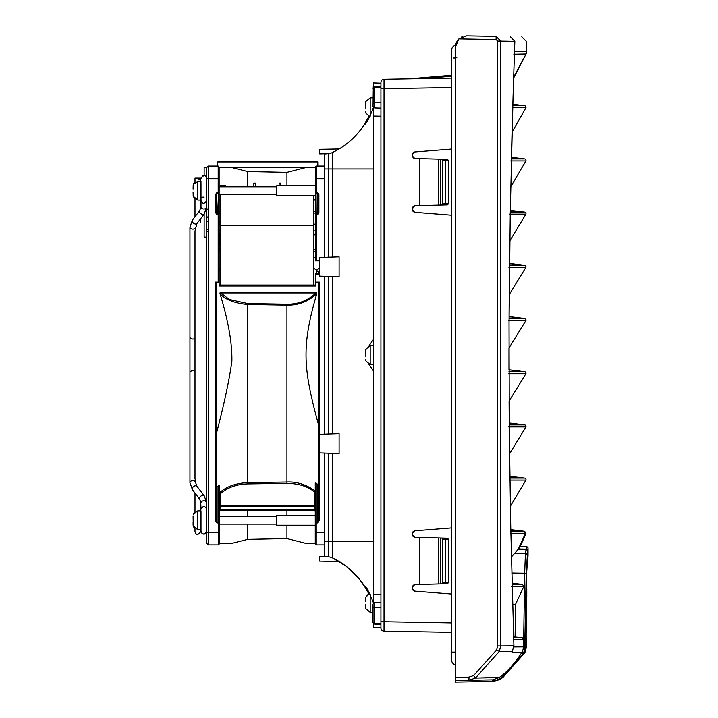 <?xml version="1.0" encoding="UTF-8"?>
<svg xmlns="http://www.w3.org/2000/svg" width="718" height="718" viewBox="0 0 718 718"><rect width="100%" height="100%" fill="white"/><g stroke="black" fill="none" stroke-linecap="round" stroke-linejoin="round"><path stroke-width="1.08" d="M462.697 36.564L461.198 37.246M456.433 42.362L458.928 38.889M510.301 211.666L521.035 211.666L510.327 210.347L510.345 209.109L510.265 213.434L509.044 322.938L509.295 429.705L510.749 526.985L513.917 645.841L511.979 652.527L521.869 652.456L523.171 649.296L523.601 639.271L522.237 637.71L513.63 636.83M512.823 105.286L521.035 105.286L512.849 104.272L513.11 95.261L510.345 209.109L510.785 186.689L525.926 160.931L510.758 160.931M511.413 158.472L521.035 158.472L511.44 157.296L512.069 132.139L525.926 107.736L512.122 107.736M509.511 264.861L521.035 264.861L509.529 263.443L509.825 240.835L525.926 214.126L509.681 214.126M509.071 318.056L521.035 318.056L509.08 316.584L509.224 294.613L525.926 267.311L508.918 267.311M508.981 371.251L521.035 371.251L508.981 369.761L508.981 348.042L525.926 320.506L508.497 320.506M509.25 424.446L521.035 424.437L509.241 422.992L509.089 401.129L525.926 373.701L508.434 373.701M509.879 477.632L521.035 477.632L509.852 476.258L509.556 453.875L525.926 426.896L508.712 426.896M512.661 651.28L499.306 651.397L496.659 649.844L497.7 645.949L500.76 645.949L499.306 651.397L475.451 678.079L468.971 680.287L468.971 677.128L473.647 675.548L475.451 678.079L499.45 677.37L500.715 678.851L523.727 653.263L500.715 678.851L492.692 681.454L500.204 678.86L523.081 653.649L524.661 650.158L526.213 573.673L527.64 550.894L526.088 549.315L525.432 553.578L514.6 553.416L518.252 549.171L525.531 533.277L524.167 531.257L510.803 529.615L520.541 530.826L510.83 530.826M512.096 584.021L518.961 584.021L512.069 583.169L522.533 584.452L523.817 586.498L515.596 604.215L515.093 636.83M512.805 105.717L524.607 105.717A1.58 1.58 0 0 1 525.926 107.736L512.069 132.139M511.404 158.911L524.607 158.911A1.58 1.58 0 0 1 525.926 160.931M510.292 212.106L524.607 212.106A1.58 1.58 0 0 1 525.926 214.126M509.511 265.301L524.607 265.301A1.58 1.58 0 0 1 525.926 267.311L509.224 294.613M509.071 318.496L524.607 318.496A1.58 1.58 0 0 1 525.926 320.506L508.981 348.042M508.981 371.682L524.607 371.682A1.58 1.58 0 0 1 525.926 373.701M509.259 424.876L524.607 424.876A1.58 1.58 0 0 1 525.926 426.896L509.556 453.875M509.879 478.071L524.607 478.071L509.852 476.258M513.316 646.936L523.35 646.873M514.6 553.416L511.413 556.899M510.336 36.681L514.842 41.393L513.639 78.038L526.088 53.985L513.846 54.218M524.355 531.293L510.803 529.615L510.345 506.289L525.926 480.091L509.34 480.091M518.261 549.162L526.088 549.315L518.252 549.171L525.585 533.052M513.639 78.038L513.11 95.261L513.639 78.038M514.187 51.579L526.456 51.373A9.469 9.469 0 0 1 526.088 53.985L513.666 77.14M492.557 681.454L492.566 679.874L455.436 680.52L455.436 682.1L492.692 681.454L492.71 679.874L499.145 677.604L475.451 678.079L468.971 680.287L455.436 680.52L455.436 43.717L456.827 42.299L455.436 43.771M466.673 35.9L496.12 36.412L496.12 39.571L458.892 38.925L466.673 35.9L496.12 36.412L500.76 41.15L497.7 41.15L496.12 39.571M525.477 648.022L525.549 646.9A1.58 0.449 -179.1 0 0 525.549 646.9L526.456 646.981L524.921 652.581L524.158 652.5M526.168 642.709A0.951 0.951 -90 0 1 526.195 642.933L526.061 611.242L526.061 635.672M525.935 620.388L525.675 638.715M510.345 506.289L525.926 480.091A1.58 1.58 0 0 0 524.607 478.071M473.647 675.548L496.659 649.844M458.892 38.925L455.436 46.948M522.237 637.71L513.657 637.701M492.71 679.874L468.971 680.287M499.45 677.37C506.944 672.183 514.42 663.881 521.869 652.456L523.081 653.649M526.815 564.635A1.58 1.364 -176.5 0 0 526.824 564.545L527.64 558.272L526.518 574.894L525.549 646.882L523.727 653.263L522.094 652.07M525.549 646.478L525.549 646.9A1.58 0.449 -179.1 0 0 525.549 646.882L525.145 646.882A1.58 0.449 -179.1 0 0 523.593 646.424L523.171 649.296L524.661 650.158M500.114 678.429L500.617 678.851M524.921 652.581L502.824 677.541L500.706 678.851L493.221 681.445L455.436 682.1L493.221 681.445M523.727 653.272L525.486 647.968M492.575 680.323L493.221 680.314L492.575 680.323M515.596 604.215L512.652 604.242M527.542 550.356L527.64 558.272L527.64 550.894L526.088 549.306M499.369 679.731L493.356 681.436M451.649 78.074L384.031 79.249L384.031 621.716L380.935 621.716L380.935 628.026L380.935 82.408L380.935 83.207L373.351 82.938L373.037 105.941M451.649 87.542L380.935 88.718L380.935 83.207M438.474 205.133L438.474 159.136L440.403 159.19L440.403 205.079L447.413 204.899L414.807 205.752L412.5 208.121L413.164 206.47L414.807 205.752L413.182 206.461L412.5 209.934L414.681 212.295L451.649 215.203M438.474 159.136L414.807 158.516L412.5 156.156L412.5 154.334L414.681 151.974L451.649 149.066M438.474 583.958L438.474 537.962L440.403 538.015L440.403 583.905L447.413 583.725L414.807 584.578L412.5 586.938L412.5 588.76L413.128 590.358L414.681 591.12L413.137 590.375L412.5 588.76L414.681 591.12L451.649 594.028M438.474 537.962L414.807 537.342L412.5 534.973L412.5 533.16L414.681 530.799L451.649 527.892M446.946 159.36L440.403 159.19L447.413 159.369L448.49 160.482L448.49 203.795L447.413 204.899A1.104 1.104 0 0 0 447.476 204.89A1.104 1.104 0 0 1 447.413 204.899M446.946 538.186L440.403 538.015L447.413 538.195L448.49 539.299L448.49 582.621L447.413 583.725A1.104 1.104 0 0 0 447.476 583.716A1.104 1.104 0 0 1 447.413 583.725M455.436 668.135L455.436 57.7L456.827 57.7M451.649 75.228L409.027 78.818M373.037 622.111A1.58 1.113 -0 0 0 374.581 623.233L374.581 624.104L373.037 622.524L373.037 604.493M451.649 632.361L384.031 631.185L384.031 621.716L451.649 622.892M412.5 586.938L413.164 585.296L414.807 584.578L413.182 585.287L412.5 586.938M414.807 537.342L413.182 536.633L412.5 534.973L413.164 536.624L414.807 537.342M412.5 533.16L413.128 531.553L414.681 530.799L413.137 531.544L412.5 533.16M414.681 212.295L413.137 211.55L412.5 209.934L413.128 211.541L414.681 212.295M414.807 158.516L413.182 157.807L414.807 158.516M413.164 157.798L412.5 156.156L413.164 157.798M412.5 154.334L413.128 152.737L412.5 154.334M413.137 152.719L414.681 151.974L413.137 152.719M380.935 628.026A3.159 3.159 0 0 0 384.031 631.185A3.159 3.159 0 0 1 380.935 628.026M384.031 79.249A3.159 3.159 0 0 0 380.935 82.408A3.159 3.159 0 0 1 384.031 79.249M445.645 539.227L444.568 538.123L445.645 539.227L445.645 582.693L444.568 583.797L445.645 582.693M441.732 583.869L442.809 582.765L442.809 539.155L441.732 538.051M448.49 539.299A1.104 1.104 0 0 0 448.49 539.236A1.104 1.104 0 0 1 448.49 539.299L442.809 539.182M445.645 160.401L444.568 159.297L445.645 160.401L445.645 203.867L444.568 204.971L445.645 203.867M441.732 205.043L442.809 203.939L442.809 160.329L441.732 159.225M448.49 203.795A1.104 1.104 0 0 1 448.49 203.858A1.104 1.104 0 0 0 448.49 203.795L442.809 203.912M455.436 45.333A4.739 4.739 -90 0 0 451.649 49.973L451.649 660.147A4.739 4.739 177.9 0 0 455.436 664.787M526.195 605.821L526.707 605.821L526.752 597.062M526.689 595.276L526.707 589.209L526.707 595.267M526.267 595.276L526.348 589.101L526.761 595.258M526.725 596.811L526.752 589.101L526.743 596.802M526.626 596.909L526.716 589.101M526.644 595.276L526.761 596.909M526.599 589.128L526.626 593.912L526.348 589.191M526.249 597.053L526.689 589.218M526.59 595.276L526.617 597.053M526.788 597.062L526.788 589.101L526.779 597.062L525.675 597.062M526.788 589.55L526.788 591.309M523.969 538.042L521.142 544.289M527.281 560.758L527.595 558.837M526.115 607.311L526.24 633.025M527.55 558.936L528.044 556.019A1.265 1.265 0 0 1 528.035 556.208L528.044 556.127M524.266 531.284L525.585 533.294L518.459 548.956L520.173 546.703L526.806 546.82A1.265 1.265 0 0 1 528.044 548.085L527.694 558.362M528.044 556.1L528.044 548.085L527.694 550.365L526.456 549.099L526.806 546.82M518.459 548.956L526.456 549.099M526.249 633.034L526.195 600.903M204.145 175.605L204.145 167.644L206.676 167.644L206.676 543.311L208.247 544.881L218.353 544.881L219.304 543.939L219.304 524.113M206.676 231.133L206.676 228.898L207.619 229.572M313.847 257.304L315.426 257.475L315.426 239.758M315.426 221.377L315.426 213.058L313.847 213.058M313.847 199.819L315.426 199.819L315.426 195.52M318.406 166.064L324.742 166.064L316.378 166.064L315.426 167.007L316.378 166.064L316.378 178.692L315.426 178.692L315.426 167.007L315.426 260.858L319.689 260.858M315.426 178.692L315.426 193.061L316.055 193.51L316.378 193.124L315.426 192.46L316.378 192.46L317.948 194.686L318.9 194.686L317.32 192.46L316.378 192.46L316.378 178.692L324.742 178.692M315.426 220.731L315.426 231.349L315.453 213.856L316.378 214.781L316.378 260.858M313.847 235.378L315.426 233.709L315.426 239.839L316.055 239.579M315.426 260.221L315.426 259.279M219.143 231.797L219.143 231.349M218.514 214.269L219.143 214.709L219.143 282.138L219.143 270.264L220.722 270.264M318.424 508.29L318.424 484.623L315.265 483.026L316.216 483.124L315.265 483.026L315.265 522.955L317.482 522.955L319.375 520.281L319.375 282.138L315.426 282.138L315.426 286.006L219.143 286.006L219.143 282.138L215.194 282.138L215.194 520.281L217.087 522.955L218.353 522.955L218.353 532.253L208.247 532.253L208.247 178.692L218.191 178.692L218.191 193.124L219.143 193.061L219.143 214.628M219.143 286.006L219.143 285.333M219.143 245.996L220.722 247.18M219.825 234.427L219.143 245.7M219.143 238.914L219.143 239.839M317.482 214.108L315.453 213.856M314.152 167.644L305.626 167.644L286.949 172.374L286.949 185.729M307.519 167.644L312.815 167.644M315.426 223.684L314.78 224.213M313.847 250.367L315.426 248.984M315.265 527.676L315.265 514.106M219.143 220.623L219.143 230.586M219.143 248.518L220.722 249.442M220.722 249.774L219.143 249.631M218.191 282.138L218.191 214.781L219.143 214.781L218.191 214.108L219.143 214.709L219.143 192.46L218.191 193.124L216.998 193.124L216.998 192.46L215.669 194.327L216.621 194.327L216.621 212.77L215.669 212.77L217.087 214.781L216.621 212.77L217.087 214.108M317.948 212.77L317.482 214.781L318.9 212.77L317.948 212.77L317.948 194.686M317.769 213.551L317.15 212.716L316.835 213.829M317.15 212.716L317.32 192.46M216.746 166.064L217.725 166.064L217.725 161.954L317.796 161.954L317.796 166.064L318.361 166.064M315.265 502.044L315.265 491.686M314.322 491.902L314.322 505.481L315.265 504.808L315.265 490.986L314.322 491.902C308.013 486.418 298.894 483.564 286.976 483.349L247.827 483.905C236.464 484.246 227.265 487.576 220.246 493.903L219.304 493.024L219.304 485.063L219.304 543.302M316.216 483.124L316.216 522.282L315.265 522.955L315.265 543.939L316.216 544.881L319.007 544.881M315.265 504.009L315.265 502.465M319.339 544.881L324.742 544.881L316.216 544.881L316.216 532.253L324.742 532.253M315.426 282.138L315.426 273.486L319.689 273.486L315.426 273.486M217.473 213.829L216.621 194.327M231.223 167.635L218.191 167.635M220.722 223.092L219.143 221.629M315.265 543.939L316.216 544.881L315.265 543.939L315.265 532.253L316.216 532.253L316.216 522.282L317.482 522.282L318.424 520.281L318.424 282.138M319.375 520.281L318.424 520.281L318.424 503.722M315.426 285.333L315.426 286.006M217.087 214.781L218.191 214.781L218.191 213.829L217.087 213.829M216.145 282.138L216.145 520.281L217.087 522.282L219.304 522.955L218.353 522.282L218.353 485.305L219.304 485.063L216.342 487.432M216.145 520.281L215.194 520.281M206.676 167.644L208.247 166.064L208.247 178.692L206.676 178.692L206.676 167.644L208.247 166.064L218.191 166.064L218.191 178.692L219.143 178.692L219.143 167.007L219.143 192.46L216.998 192.46M208.247 544.881L206.676 543.311L206.676 532.253L208.247 532.253L208.247 544.881M219.304 502.842L219.304 493.024C226.053 486.687 235.558 483.214 247.809 482.586L247.809 304.495C234.571 303.265 225.353 299.693 220.157 293.779L219.986 293.59C228.279 320.65 232.246 343.195 231.887 361.217C229.275 380.235 224.025 404.674 216.145 434.543L216.145 487.262L217.087 486.741L217.087 522.955M218.191 166.064L219.143 167.007L219.143 192.46M313.245 543.302L306.712 543.311M316.216 543.311L305.626 543.311L286.949 538.572L286.949 525.217M318.424 424.401C303.355 368.792 301.102 347.252 316.835 293.608L316.692 293.77C308.399 301.56 298.482 305.338 286.949 305.132L286.949 482.02C296.615 481.491 306.056 484.479 315.265 490.986M219.986 293.59L220.166 292.253L220.902 292.926L220.157 293.779M316.692 293.77L315.938 292.926L316.629 292.253L316.835 293.608M208.247 166.064L215.499 166.064M215.562 166.064L216.621 166.064M219.304 505.436L219.304 506.046M219.304 486.553L219.304 504.925M247.827 303.561L247.809 304.495L286.949 305.132L286.976 304.199C298.338 304.333 307.995 300.573 315.938 292.926L220.902 292.926C226.439 297.458 229.841 299.774 231.106 299.873L247.827 303.561L286.976 304.199M219.304 532.253L219.304 543.939L218.353 544.881L218.353 532.253L219.304 532.253L219.304 522.955M219.923 543.311L232.067 543.311L247.809 539.362L247.809 524.113M228.028 543.302L226.125 543.302M280.702 185.729L280.702 183.144L279.123 183.144L279.123 185.729M255.446 186.833L255.446 183.144L253.867 183.144L253.867 186.833M309.117 185.729L313.847 185.729M225.452 186.833L225.452 185.621M220.722 186.833L220.722 185.549L225.452 185.549M220.722 194.407L220.722 285.055M313.847 195.52L313.847 285.055M220.722 225.56L313.847 225.56M220.722 230.918L219.143 230.918M219.143 224.213L220.722 224.213M315.426 230.918L313.847 230.918M313.847 224.213L315.426 224.213M219.143 233.709L220.722 235.378M332.856 558.092L346.255 566.296L357.977 577.371L365.821 588.311M324.742 453.085L324.742 556.468L328.243 556.773A12.628 12.628 0 0 1 332.569 557.949L339.111 561.458L332.569 557.949C345.744 564.285 356.343 573.619 364.385 585.96L364.385 585.96C365.749 585.592 368.738 591.147 373.351 602.617M373.351 107.305L373.351 603.129M373.351 623.475L373.351 627.496L380.935 627.236M369.815 593.454L365.525 597.385L368.72 593.669L364.385 585.96M328.763 556.836L328.243 556.773A12.628 12.628 0 0 1 332.569 557.949L332.578 557.958M332.093 557.742L332.569 557.949L332.569 547.538M324.742 276.295L324.742 434.139M324.742 257.358L324.742 153.966L328.243 153.661A12.628 12.628 0 0 0 332.569 152.485L339.111 148.985L332.093 152.701M328.243 453.202L328.243 556.773L319.689 556.558L319.689 561.117L339.111 561.458M380.935 116.199L373.351 116.083L373.351 107.817C368.738 119.305 365.74 124.86 364.385 124.483L364.259 124.672M367.122 119.843L366.054 121.737M373.351 594.351L380.935 594.244M373.351 370.811L368.971 364.403M339.111 453.588L339.111 433.636L319.689 434.318L319.689 452.905L339.111 453.588M328.763 153.607L328.243 153.661A12.628 12.628 0 0 0 332.569 152.485C345.744 146.149 356.343 136.815 364.385 124.483L368.828 116.549M373.351 168.963L332.569 168.963L332.569 152.485L339.111 148.985L319.689 149.326L319.689 153.885L328.243 153.661L328.243 168.963L332.569 168.963L332.569 257.08M369.07 345.762L373.351 339.632M339.111 256.856L339.111 276.798L319.689 276.125L319.689 257.529L339.111 256.856M195.637 481.195L195 478.637L195 231.16L196.938 223.558A2.845 1.768 37.3 0 1 194.677 223.845A2.845 1.768 37.3 0 1 192.424 220.112L189.956 227.13A2.845 2.01 0 0 0 192.792 229.132A2.845 2.01 0 0 0 195.637 227.13M196.938 223.558L204.217 214A2.845 1.768 37.3 0 1 201.955 214.287A2.845 1.768 37.3 0 1 199.694 210.562L201.004 206.99L201.004 197.288L204.145 197.082M200.69 222.311L200.69 218.64M200.412 179.338L195 178.118L200.69 178.118L200.412 179.338M193.097 189.04L193.205 185.1L193.097 189.04M193.205 196.149L193.097 192.2L193.205 196.149M315.265 515.434L276.753 515.434L276.753 525.217L316.216 525.217M197.836 529.794L200.986 529.794L200.986 510.857L197.836 510.857L197.836 529.794L193.16 525.845M193.097 515.856L193.205 521.905L193.097 515.856M193.097 521.905L193.097 524.786L193.097 521.905M193.205 525.845L193.097 524.786L193.205 525.845M316.378 185.729L276.753 185.729L276.753 195.52L316.055 195.52M197.836 200.098L200.986 200.098L200.986 181.151L197.836 181.151L197.836 200.098L193.16 196.149L195 199.155L195 216.719M204.145 214.09L204.145 237.093L206.676 237.093M365.462 607.374L365.57 604.484M365.462 601.325L365.462 598.444L365.462 601.325M365.462 356.675L365.57 353.516L365.462 356.675M365.462 353.516L365.462 350.626M365.57 360.615L365.462 359.556L365.57 360.615M365.462 108.867L365.57 105.708L365.57 108.867M365.462 105.708L365.462 102.818M365.57 112.807L365.462 111.748L365.57 112.807M365.525 107.287L365.57 105.708M511.808 573.027L524.67 573.215L523.593 646.424M526.985 555.122A1.58 1.544 -171.3 0 0 525.432 553.578L524.67 573.215A1.58 0.449 -179.3 0 1 526.213 573.673M524.212 531.266L510.839 531.266M510.292 533.277L525.531 533.277M522.533 584.452L512.105 584.452M514.501 51.579L515.147 51.57M514.671 41.393C530.378 41.662 530.378 41.662 514.671 41.393M513.397 639.271L523.601 639.271M497.7 645.949L497.7 41.15M514.842 41.393L500.76 41.15L500.76 645.949L513.917 645.841M455.436 677.361L468.971 677.128M526.518 574.93A1.58 0.449 -179.3 0 0 526.518 574.912A1.58 0.449 -179.3 0 0 526.518 574.894L525.558 646.424M526.348 589.101L526.824 564.545A1.58 1.364 -176.5 0 0 526.824 564.447M499.854 679.111L499.145 677.604M511.494 586.498L523.817 586.498M525.791 638.715A0.951 0.942 -90 0 0 525.675 638.257M419.285 205.635L419.285 158.633M419.285 584.461L419.285 537.459M423.261 78.567L451.649 76.18M373.037 88.323A1.58 1.113 0 0 1 374.581 87.201L374.581 86.331L373.037 87.901M373.037 103.948A1.58 1.113 0 0 1 374.581 102.827L374.581 87.201L380.935 87.084M373.037 106.354L374.581 107.933L374.581 102.827L380.935 102.71M373.037 606.486A1.58 1.113 -0 0 0 374.581 607.607L374.581 623.233L380.935 623.35M373.037 604.08L374.581 602.501L374.581 607.607L380.935 607.724M442.809 582.738L448.49 582.585M448.49 160.509L442.809 160.356M453.22 57.996L455.436 57.996M455.436 652.124L451.649 652.124M319.689 267.401L316.692 270.354L319.689 273.307M313.847 268.415L316.593 270.013L316.692 273.486M317.32 211.496L317.948 211.945L317.634 213.74M316.055 231.358L315.426 231.797M316.055 193.51L316.055 213.829M315.426 200.098L313.847 200.098M315.426 211.729L313.847 211.729M315.426 249.631L314.646 249.631M315.426 251.865L313.847 251.865M220.722 251.865L219.143 251.865M317.482 214.781L316.378 214.781M318.9 212.77L318.9 194.686M247.809 186.833L247.809 171.584L232.058 167.635L305.626 167.644M315.426 274.429L319.689 274.429M217.294 213.192L216.998 211.056M215.669 194.327L215.669 212.77M219.304 504.808L220.246 505.481L314.322 505.481L314.322 506.818L315.265 507.491M219.304 507.491L220.246 506.818L314.322 506.818L314.322 509.942L315.265 510.615M314.322 509.942L220.246 509.942L220.246 493.903M317.482 484.336L317.482 522.955M206.676 220.866L207.619 221.53M206.676 232.022L207.619 231.358M206.676 216.513L207.619 217.186M220.722 213.058L219.143 213.058M206.676 208.48L207.619 209.153M206.676 217.635L207.619 216.962M220.722 200.098L219.143 200.098M218.514 213.883L218.514 193.51M219.143 211.729L220.722 211.729M286.949 510.22L286.949 515.434M220.166 292.253L316.629 292.253M247.809 516.538L247.809 510.22M247.809 532.532L247.809 539.362L286.949 538.572M247.827 483.905L247.809 482.586L286.949 482.02L286.976 483.349M219.304 510.615L220.246 509.942M324.742 541.471L332.569 541.471L332.569 453.354M332.569 433.869L332.569 276.574M332.569 557.949L332.569 541.471L373.351 541.471M328.243 276.421L328.243 434.022M328.243 257.232L328.243 168.963L324.742 168.963M328.243 168.963L328.243 153.661M199.694 210.562L192.424 220.112L189.956 227.13L189.956 337.038A2.845 2.01 0 0 0 192.792 339.049A2.845 2.01 0 0 0 195 338.304M189.956 337.038L189.956 372.759A2.845 2.01 0 0 1 192.792 370.748A2.845 2.01 0 0 1 195 371.493M192.792 480.665A2.845 2.01 0 0 1 195.637 482.667L196.938 486.239A2.845 1.768 -37.3 0 0 194.677 485.951A2.845 1.768 -37.3 0 0 192.424 489.685L189.956 482.667A2.845 2.01 0 0 1 192.792 480.665M200.69 200.098L201.004 206.99A2.845 2.01 0 0 0 203.84 209.001A2.845 2.01 0 0 0 206.676 207.17M196.938 486.239L204.217 495.797A2.845 1.768 -37.3 0 0 201.955 495.51A2.845 1.768 -37.3 0 0 199.694 499.234L201.004 502.806A2.845 2.01 0 0 1 203.84 500.796A2.845 2.01 0 0 1 206.676 502.627M219.825 167.644L222.077 167.644M223.127 167.644L226.771 167.644M228.387 167.644L229.204 167.644M308.65 167.644L311.621 167.644M312.276 167.644L313.272 167.644M313.551 167.644L315.373 167.644M370.201 594.226L370.201 612.373L373.037 612.373M373.351 345.627L370.201 345.627L370.201 364.564L365.525 360.615M370.201 97.819L365.525 101.759L370.201 97.819L373.037 97.819L370.201 97.819L370.201 116.217M524.607 105.717L512.849 104.272M524.607 158.911L511.44 157.296M524.607 212.106L510.327 210.347M524.607 265.301L509.529 263.443M524.607 318.496L509.08 316.584M524.607 371.682L508.981 369.761M524.607 424.876L509.241 422.983M509.825 240.835L525.926 214.117M526.456 51.373L526.456 41.599L521.798 36.86M526.456 646.981L526.456 642.933L525.522 641.991M526.518 574.912L526.824 564.545M374.581 86.331L380.935 86.16M374.581 107.933L380.935 108.104M374.581 624.104L380.935 624.274M374.581 602.501L380.935 602.33M521.035 530.844L524.616 531.284L525.935 533.294L520.173 546.703M220.722 268.317L219.143 268.317M219.143 257.268L220.722 257.268M315.426 220.606L315.426 193.043M286.949 172.374L247.809 171.584M219.304 511.171L220.246 510.22L314.322 510.22L315.265 511.171M315.265 532.253L315.265 522.955M206.676 178.692L206.676 532.253M220.722 199.819L219.143 199.819M219.143 285.055L315.426 285.055M189.956 372.759L189.956 482.667L192.424 489.685L199.694 499.234M195.637 481.168L195.637 482.667M201.004 184.221L201.004 200.528C202.539 204.217 204.433 204.217 206.685 200.528M206.685 178.432C205.545 174.752 203.652 174.752 201.004 178.432L202.664 175.847M204.217 214L206.685 206.99L204.217 214M206.685 531.365C204.468 535.018 202.575 535.018 201.004 531.365L201.004 512.508M206.685 509.268C204.917 505.598 203.023 505.598 201.004 509.268L200.69 501.029L200.69 509.583M204.217 495.797L206.685 502.806L204.217 495.797M193.573 513.532L195 511.79L195 493.078L195 509.583M193.564 183.835L195 182.094L195 178.118M193.321 526.509L195 528.852L195 531.679C196.176 535.377 198.069 535.377 200.69 531.679L200.69 529.794M200.69 510.857L200.69 501.029M200.69 181.151L200.69 178.118M201.004 531.365L201.399 532.819M201.946 533.483L204.181 534.192L205.707 533.51L206.676 531.625M193.304 184.499L197.836 181.151M193.304 514.196L197.836 510.857M276.753 516.538L219.304 516.538M276.753 524.113L218.353 524.113M276.753 186.833L218.191 186.833M276.753 194.407L219.143 194.407M365.525 608.433L370.201 612.373M373.351 364.564L370.201 364.564M365.525 349.567L370.201 345.627M369.941 116.747L365.525 112.807"/></g></svg>
